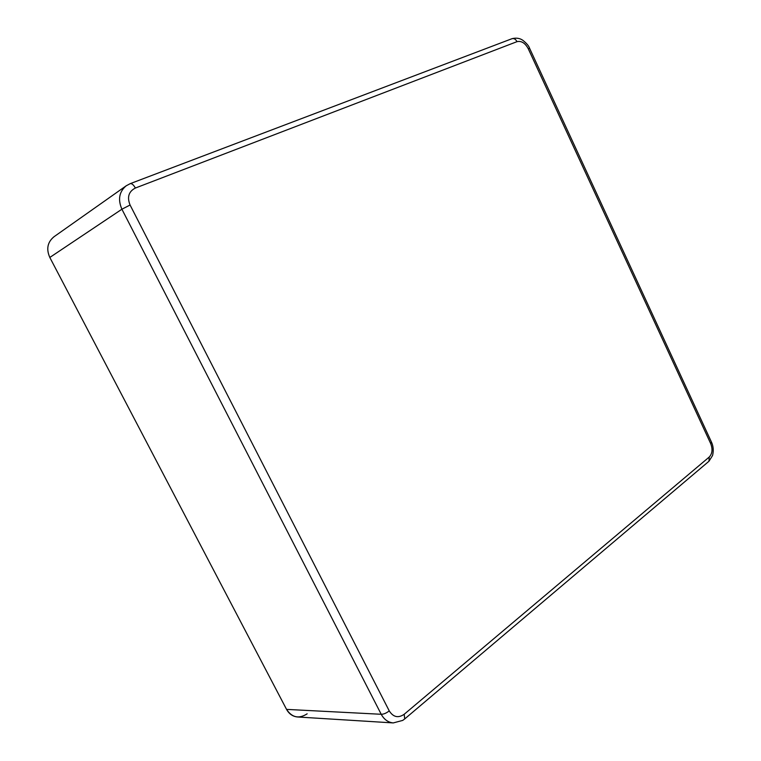 <?xml version="1.0" encoding="UTF-8"?>
<svg xmlns="http://www.w3.org/2000/svg" width="761" height="761" viewBox="0 0 761 761"><rect width="100%" height="100%" fill="white"/><g stroke="black" fill="none" stroke-linecap="round" stroke-linejoin="round"><path stroke-width="1.14" d="M129.874 183.839L126.174 185.817C119.163 191.743 117.736 199.544 121.903 209.218L381.223 714.284L286.555 709.385C289.104 713.97 292.747 716.501 297.494 716.976L393.247 722.921C388.11 722.398 384.105 719.516 381.223 714.284C384.105 719.525 388.12 722.408 393.266 722.921L402.721 720.41L404.747 718.917L404.177 714.284L404.738 718.917L708.948 461.261L709.252 457.019L404.177 714.284C398.269 718.317 393.294 717.195 389.252 710.907C386.303 713.171 383.62 714.294 381.223 714.284C383.62 714.294 386.303 713.171 389.252 710.907L130.074 205.013C126.916 197.166 128.685 191.506 135.363 188.043C133.584 184.837 131.872 183.372 130.236 183.648L130.245 183.639C131.881 183.382 133.584 184.847 135.363 188.043L516.995 41.665C521.39 40.675 525.138 43.006 528.229 48.675L529.599 48.314L528.229 48.675L710.679 443.568C712.819 449.18 712.344 453.67 709.252 457.019L708.948 461.261M512.039 38.678C514.027 38.193 515.673 39.192 516.995 41.665C515.682 39.201 514.036 38.202 512.058 38.678L130.245 183.639L126.174 185.817L53.917 236.804C47.477 242.207 46.107 249.094 49.817 257.456L121.903 209.218L130.074 205.013L121.903 209.218C117.736 199.544 119.163 191.743 126.174 185.817L126.469 185.608M711.478 442.103L710.679 443.568L711.478 442.103M516.995 41.665L135.363 188.043C128.685 191.506 126.916 197.166 130.074 205.013L389.252 710.907C393.294 717.195 398.269 718.317 404.177 714.284L709.252 457.019C712.344 453.67 712.819 449.18 710.679 443.568L528.229 48.675C525.138 43.006 521.39 40.675 516.995 41.665M121.903 209.218L49.817 257.456L286.555 709.385L381.223 714.284L121.903 209.218M307.159 713.818C298.892 719.107 292.024 717.623 286.555 709.385L49.817 257.456C46.069 248.952 47.515 242.017 54.155 236.642M709.005 461.195L712.562 455.497C713.732 450.788 713.39 446.374 711.535 442.246L529.599 48.314C528.914 46.021 526.669 43.348 522.845 40.295C519.82 38.202 516.243 37.66 512.115 38.649"/></g></svg>
